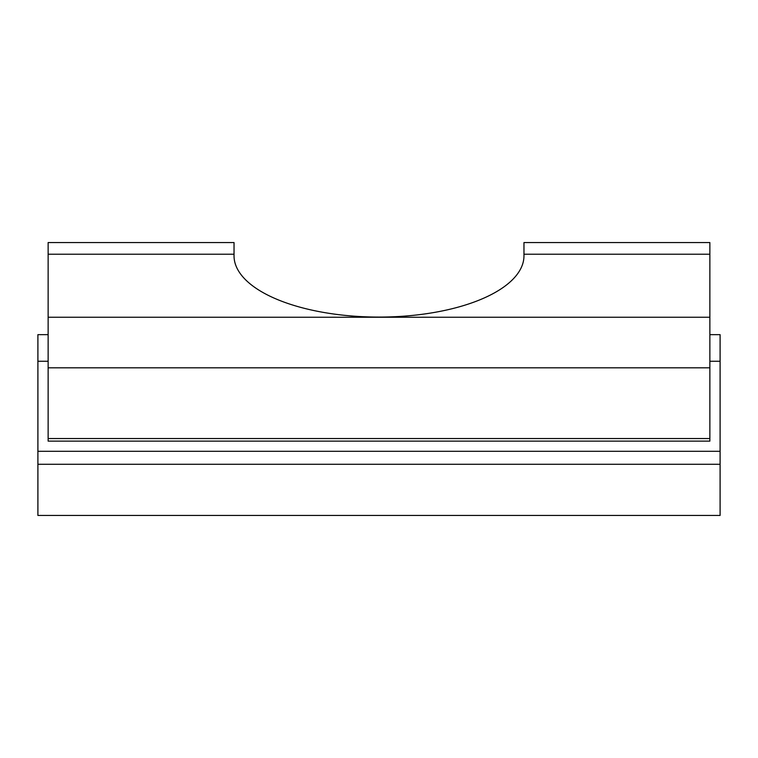 <?xml version="1.0" encoding="UTF-8"?>
<svg xmlns="http://www.w3.org/2000/svg" width="758" height="758" viewBox="0 0 758 758"><rect width="100%" height="100%" fill="white"/><g stroke="black" fill="none" stroke-linecap="round" stroke-linejoin="round"><path stroke-width="1.14" d="M523.967 242.56L523.967 255.806A144.968 61.265 180 0 1 379 317.081A144.968 61.265 180 0 1 234.032 255.806L234.032 242.56L48.133 242.56L48.133 441.118L709.867 441.118L709.867 242.56L523.967 242.56M709.867 361.263L720.1 361.263L720.1 334.657L709.867 334.657M37.9 464.275L720.1 464.275L720.1 515.44L37.9 515.44L37.9 334.657L48.133 334.657M37.9 361.263L48.133 361.263M37.9 451.304L720.1 451.304L720.1 361.263M720.1 464.275L720.1 451.304M48.133 438.56L709.867 438.56M523.967 254.224L709.867 254.224M48.133 367.829L709.867 367.829M48.133 254.224L234.032 254.224M48.133 317.242L709.867 317.242"/></g></svg>
